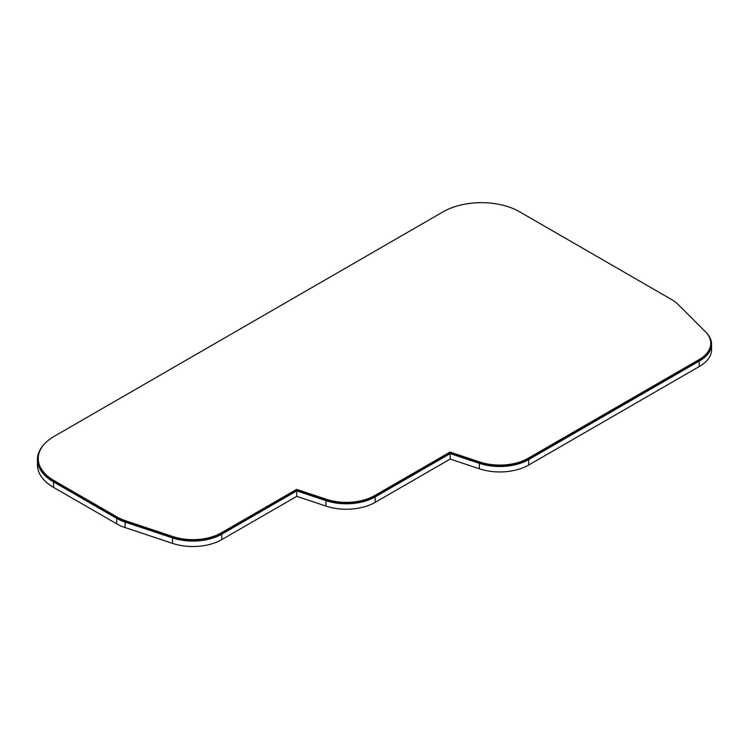 <?xml version="1.0" encoding="UTF-8"?>
<svg xmlns="http://www.w3.org/2000/svg" width="749" height="749" viewBox="0 0 749 749"><rect width="100%" height="100%" fill="white"/><g stroke="black" fill="none" stroke-linecap="round" stroke-linejoin="round"><path stroke-width="1.12" d="M671.675 299.591L519.684 211.836A54.181 31.28 0 0 0 443.062 211.836L54.106 436.405A54.181 31.28 0 0 0 38.236 458.519A54.181 31.28 0 0 0 54.106 480.643L117.247 517.091A40.043 23.116 0 0 0 125.523 520.761L172.888 536.556A40.043 23.116 0 0 0 221.236 532.885L296.623 489.369L326.321 499.265A40.043 23.116 0 0 0 374.669 495.595L450.055 452.078L479.753 461.983A40.043 23.116 0 0 0 528.101 458.313L698.63 359.857A40.043 23.116 0 0 0 710.764 343.276A40.043 23.116 0 0 0 705.399 331.713L678.032 304.375A40.043 23.116 0 0 0 671.675 299.591M38.236 458.519L38.236 459.483A54.181 31.28 0 0 0 54.106 481.598L117.247 518.055A40.043 23.116 0 0 0 125.523 521.725L172.888 537.52A40.043 23.116 0 0 0 221.236 533.85L296.623 490.323L296.623 489.369M296.623 490.323L326.321 500.229A40.043 23.116 0 0 0 374.669 496.559L450.055 453.033L450.055 452.078M450.055 453.033L479.753 462.948A40.043 23.116 0 0 0 528.101 459.268L698.63 360.821L698.63 359.857M698.63 360.821A40.043 23.116 0 0 0 710.764 344.24L710.764 343.276M44.294 444.148A54.967 31.73 0 0 0 37.45 459.483A54.967 31.73 0 0 0 53.554 481.925L116.685 518.374A40.83 23.575 0 0 0 125.13 522.119L172.495 537.913A40.83 23.575 0 0 0 221.788 534.168L296.754 490.895L325.927 500.622A40.83 23.575 0 0 0 375.221 496.877L450.177 453.604L479.36 463.331A40.83 23.575 0 0 0 528.663 459.596L699.182 361.14A40.83 23.575 0 0 0 711.55 344.24A40.83 23.575 0 0 0 706.373 332.753M711.55 344.24L711.55 349.689A40.83 23.575 180 0 1 699.182 366.589L528.663 465.045A40.83 23.575 180 0 1 479.36 468.79L450.177 459.053L375.221 502.326A40.83 23.575 180 0 1 325.927 506.071L296.754 496.344L221.788 539.617A40.83 23.575 180 0 1 172.495 543.362L125.13 527.568A40.83 23.575 180 0 1 116.685 523.823L53.554 487.374A54.967 31.73 180 0 1 37.45 464.932L37.45 459.483M450.177 459.053L450.177 453.604M699.182 366.589L699.182 361.14M296.754 496.344L296.754 490.895M54.106 481.598L54.106 480.643M117.247 518.055L117.247 517.091M125.523 521.725L125.523 520.761M172.888 537.52L172.888 536.556M221.236 533.85L221.236 532.885M326.321 500.229L326.321 499.265M374.669 496.559L374.669 495.595M479.753 462.948L479.753 461.983M528.101 459.268L528.101 458.313M479.36 468.79L479.36 463.331M528.663 465.045L528.663 459.596M53.554 487.374L53.554 481.925M116.685 523.823L116.685 518.374M125.13 527.568L125.13 522.119M172.495 543.362L172.495 537.913M221.788 539.617L221.788 534.168M325.927 506.071L325.927 500.622M375.221 502.326L375.221 496.877"/></g></svg>

